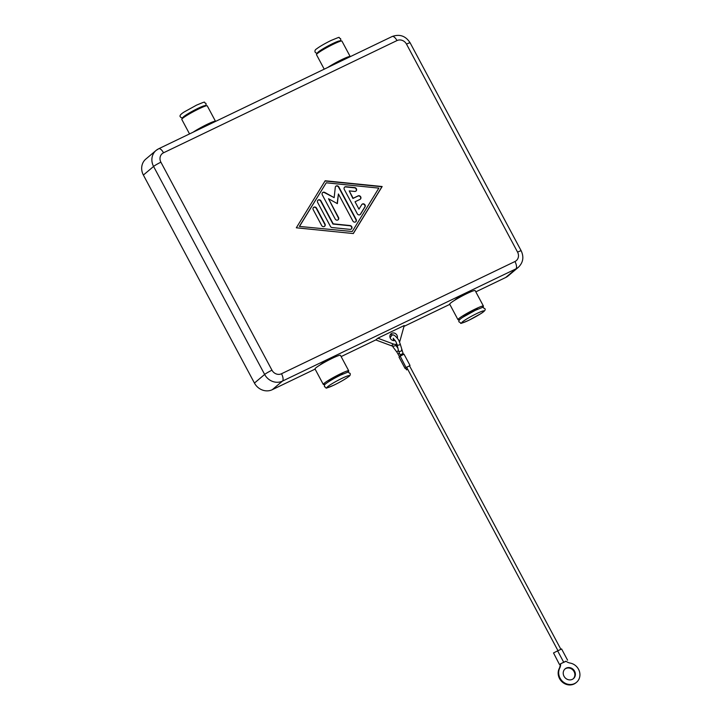 <?xml version="1.0" encoding="UTF-8"?>
<svg xmlns="http://www.w3.org/2000/svg" width="721" height="721" viewBox="0 0 721 721"><rect width="100%" height="100%" fill="white"/><g stroke="black" fill="none" stroke-linecap="round" stroke-linejoin="round"><path stroke-width="1.08" d="M560.65 663.735L565.94 661.193A9.616 8.742 49.9 0 0 570.185 663.086A11.221 10.202 -130.1 0 1 578.864 679.335A11.221 10.202 -130.1 0 1 576.53 682.3A11.221 10.202 -130.1 0 1 562.966 681.76A11.221 10.202 -130.1 0 1 559.739 668.106A9.616 8.742 49.9 0 0 560.65 663.735L566.057 661.283M573.177 678.831A6.408 5.831 49.9 0 0 573.592 670.827A6.408 5.831 49.9 0 0 565.787 668.52A6.408 5.831 49.9 0 0 564.922 669.043M572.312 679.353A6.408 5.831 -130.1 0 1 564.399 676.893A6.408 5.831 -130.1 0 1 565.165 668.818A6.408 5.831 -130.1 0 1 566.3 668.088A6.408 5.831 -130.1 0 1 574.204 670.548A6.408 5.831 -130.1 0 1 573.438 678.623A6.408 5.831 -130.1 0 1 572.312 679.353M567.598 660.211L561.587 648.954L557.648 650.91M563.633 662.112L557.621 650.856L553.521 652.938L559.397 664.383M409.366 365.871L406.788 367.25M406.698 367.377L405.77 368.107M407.771 369.377L406.545 369.864L407.626 369.116M409.537 365.88L406.202 367.395L405.049 368.422L405.689 368.251M400.101 356.381L399.037 357.165L405.049 368.422M410.024 365.448L404.012 354.191L400.191 356.138L406.067 367.557M560.136 664.167A9.616 8.742 -130.1 0 1 559.226 668.529A11.221 10.202 49.9 0 0 562.461 682.192A11.221 10.202 49.9 0 0 576.025 682.724L576.53 682.3M347.306 372.387A14.42 1.37 151.9 0 0 347.901 371.91A14.42 1.37 151.9 0 0 348.739 370.828A14.42 1.37 151.9 0 0 338.032 375.028A14.42 1.37 151.9 0 0 324.126 383.338A14.42 1.37 151.9 0 0 323.287 384.419A14.42 1.37 151.9 0 0 325.378 384.095M323.287 384.419L315.023 368.936A14.42 1.37 -28.1 0 1 315.861 367.854A14.42 1.37 -28.1 0 1 329.767 359.545A14.42 1.37 -28.1 0 1 340.474 355.354L348.739 370.828M460.07 319.349A14.42 1.37 -28.1 0 1 457.979 319.673A14.42 1.37 -28.1 0 1 458.817 318.592A14.42 1.37 -28.1 0 1 472.724 310.282A14.42 1.37 -28.1 0 1 483.43 306.083A14.42 1.37 -28.1 0 1 482.583 307.164A14.42 1.37 -28.1 0 1 481.988 307.642M483.43 306.083L475.157 290.608A14.42 1.37 151.9 0 0 464.45 294.799A14.42 1.37 151.9 0 0 450.553 303.108A14.42 1.37 151.9 0 0 449.715 304.19L457.979 319.673M158.476 148.886A13.78 12.527 49.9 0 0 156.051 150.455L145.849 159.053A13.78 12.527 49.9 0 0 142.136 164.893A13.78 12.527 49.9 0 0 143.38 175.05L153.582 166.452L264.643 374.451L254.441 383.058A13.78 12.527 49.9 0 0 262.336 390.016A13.78 12.527 49.9 0 0 272.259 389.7L282.461 381.103A6.408 2.596 -115.7 0 0 283.029 378.237A6.408 2.596 -115.7 0 0 281.496 373.748A7.372 6.705 -130.1 0 1 271.97 370.197A6.408 0.613 151.9 0 0 267.635 372.496A6.408 0.613 151.9 0 0 264.643 374.451A13.78 12.527 49.9 0 0 272.538 381.418A13.78 12.527 49.9 0 0 282.461 381.103L515.93 268.87A13.78 12.527 49.9 0 0 518.345 267.311C523.149 262.597 524.095 257.1 521.193 250.827A6.408 0.613 151.9 0 0 520.715 250.836A6.408 0.613 151.9 0 0 517.579 252.134A7.372 6.705 -130.1 0 1 514.956 261.525A6.408 2.596 64.3 0 1 516.488 266.013A6.408 2.596 64.3 0 1 515.93 268.87L505.727 277.477A13.78 12.527 49.9 0 0 508.152 275.909L518.345 267.311M395.207 340.456A4.011 3.641 -130.1 0 1 391.079 333.733A4.011 3.641 -130.1 0 1 397.37 337.978M321.665 50.605A8.012 0.766 -28.1 0 1 331.263 44.81A8.012 0.766 -28.1 0 1 335.662 43.134M200.97 107.88A8.012 0.766 151.9 0 0 196.581 109.556A8.012 0.766 151.9 0 0 186.982 115.351M463.675 316.735L463.639 316.654A8.012 0.766 -28.1 0 1 464.099 316.05A8.012 0.766 -28.1 0 1 473.255 310.733A8.012 0.766 -28.1 0 1 477.771 309.102L477.816 309.183M454.897 300.125A8.012 0.766 -28.1 0 1 464.495 294.33A8.012 0.766 -28.1 0 1 468.893 292.654M344.287 59.528A8.012 0.766 151.9 0 0 340.024 61.204A8.012 0.766 151.9 0 0 333.706 64.611M324.225 69.171L316.483 54.67A14.42 1.37 -28.1 0 1 317.321 53.588A14.42 1.37 -28.1 0 1 331.218 45.279A14.42 1.37 -28.1 0 1 341.925 41.079L350.199 56.562A14.42 1.37 151.9 0 0 341.583 59.717A14.42 1.37 151.9 0 0 327.785 67.459M343.124 373.929L343.079 373.848A8.012 0.766 151.9 0 0 338.564 375.479A8.012 0.766 151.9 0 0 328.947 381.4L328.992 381.481M320.214 364.871A8.012 0.766 -28.1 0 1 329.812 359.076A8.012 0.766 -28.1 0 1 334.202 357.4M209.595 124.273A8.012 0.766 151.9 0 0 205.332 125.95A8.012 0.766 151.9 0 0 199.014 129.356M193.102 132.204A14.42 1.37 -28.1 0 1 206.891 124.463A14.42 1.37 -28.1 0 1 215.507 121.308L207.242 105.834A14.42 1.37 151.9 0 0 196.536 110.025A14.42 1.37 151.9 0 0 182.629 118.334A14.42 1.37 151.9 0 0 181.791 119.416L189.533 133.917M357.292 213.786L344.296 189.434A2.001 1.821 -130.1 0 1 345.954 186.721L354.723 187.604A2.001 1.821 -130.1 0 1 356.003 191.056A2.001 1.821 -130.1 0 1 354.705 191.444L349.216 190.894L353.155 198.257L358.112 195.878A2.001 1.821 -130.1 0 1 360.338 199.167A2.001 1.821 -130.1 0 1 359.986 199.402L355.038 201.781L358.968 209.153L361.744 204.629A2.001 1.821 -130.1 0 1 364.574 204.367A2.001 1.821 -130.1 0 1 365.015 206.882L360.581 214.119A2.001 1.821 -130.1 0 1 357.292 213.786M360.103 214.624A2.001 1.821 49.9 0 0 360.329 214.335L364.763 207.098A2.001 1.821 49.9 0 0 361.969 204.34M358.968 209.153L355.038 201.781M360.203 199.275A2.001 1.821 49.9 0 0 357.85 196.094L352.902 198.473L349.216 190.894M355.868 191.155A2.001 1.821 49.9 0 0 354.471 187.821L345.701 186.928A2.001 1.821 49.9 0 0 344.53 187.217M324.486 226.385A2.001 1.821 49.9 0 0 324.72 224.177L316.276 208.351A2.001 1.821 49.9 0 0 313.464 207.513M313.229 209.721A2.001 1.821 -130.1 0 1 313.59 207.396A2.001 1.821 -130.1 0 1 316.528 208.135L324.982 223.961A2.001 1.821 -130.1 0 1 324.621 226.286A2.001 1.821 -130.1 0 1 321.674 225.547L313.229 209.721M299.368 226.421L352.245 231.513L378.849 188.118L326.234 182.801L299.368 226.421L352.245 231.513M326.234 182.801L299.63 226.205M353.326 233.55L296.322 227.791L325.153 180.773L382.157 186.532L353.326 233.55M353.209 233.541L381.905 186.748L325.009 180.998M330.443 226.43L317.664 202.484A2.001 1.821 -130.1 0 1 318.024 200.159A2.001 1.821 -130.1 0 1 320.962 200.898L333.201 223.834L350.091 225.538A2.001 1.821 -130.1 0 1 351.37 228.99A2.001 1.821 -130.1 0 1 350.064 229.377L332.084 227.557A2.001 1.821 -130.1 0 1 330.443 226.43M351.235 229.089A2.001 1.821 49.9 0 0 349.829 225.754L332.949 224.042L320.71 201.114A2.001 1.821 49.9 0 0 317.898 200.276M337.14 203.52L338.419 193.976L337.365 203.646L328.515 198.735L338.51 217.454A2.001 1.821 -130.1 0 1 338.158 219.779A2.001 1.821 -130.1 0 1 335.211 219.04L322.314 194.895A2.001 1.821 -130.1 0 1 324.756 192.426L334.156 197.644L335.283 187.361A2.001 1.821 -130.1 0 1 338.825 186.955L356.165 219.427A2.001 1.821 -130.1 0 1 355.804 221.753A2.001 1.821 -130.1 0 1 352.857 221.014L338.419 193.976M355.669 221.852A2.001 1.821 49.9 0 0 355.904 219.644L338.573 187.172A2.001 1.821 49.9 0 0 335.761 186.333M334.156 197.644L324.495 192.642A2.001 1.821 49.9 0 0 322.557 192.678M338.023 219.878A2.001 1.821 49.9 0 0 338.257 217.67L328.515 198.735M393.053 335.094A4.011 3.641 49.9 0 0 390.241 334.805M396.938 344.115A5.606 5.101 -130.1 0 1 393.423 344.025L377.831 338.212L404.238 325.522L399.957 340.889A5.606 5.101 -130.1 0 1 399.551 341.889M397.028 344.458L396.406 344.98A5.606 5.101 -130.1 0 1 391.377 345.747L375.785 339.933L377.831 338.212M505.727 277.477L475.824 291.852M449.805 304.361L404.003 326.379M375.785 339.933L341.132 356.598M315.113 369.107L272.259 389.7M254.441 383.058L143.38 175.05M402.796 353.56L400.218 354.939M401.444 350.036A1.604 0.712 166.9 0 1 401.687 350.307A1.604 0.712 166.9 0 1 400.975 351.127A1.604 0.712 166.9 0 1 398.803 351.307A1.604 0.712 166.9 0 1 398.569 351.037L397.109 344.746A1.604 0.712 166.9 0 0 397.343 345.017A1.604 0.712 166.9 0 0 399.515 344.836A1.604 0.712 166.9 0 0 400.227 344.025L398.731 340.105C395.36 335.508 393.044 333.922 391.8 335.355L390.124 337.843M399.984 343.746A1.604 0.712 166.9 0 1 400.227 344.025L403.381 354.362M393.45 346.098A1.604 0.64 -36.8 0 0 393.053 346.747A1.604 0.64 -36.8 0 0 393.089 347.071L397.046 352.353A1.604 0.64 -36.8 0 1 397.01 352.028A1.604 0.64 -36.8 0 1 398.452 350.559M398.208 353.948L399.236 353.155M559.226 668.529L559.739 668.106M318.069 52.993A12.663 1.208 -28.1 0 1 321.034 50.028A12.663 1.208 -28.1 0 1 332.741 43.566A12.663 1.208 -28.1 0 1 339.654 41.476M476.878 313.491A12.663 1.208 -28.1 0 1 483.277 311.878A12.663 1.208 -28.1 0 1 468.812 320.286A12.663 1.208 -28.1 0 1 462.413 321.908A12.663 1.208 -28.1 0 1 476.878 313.491M271.97 370.197L160.9 162.189A7.372 6.705 -130.1 0 1 163.523 152.798L396.983 40.574A7.372 6.705 -130.1 0 1 406.509 44.125A6.408 0.613 -28.1 0 1 409.654 42.836A6.408 0.613 -28.1 0 1 410.132 42.827L521.193 250.827M406.509 44.125L517.579 252.134M514.956 261.525L281.496 373.748M163.523 152.798A6.408 2.596 -115.7 0 0 160.792 149.319A6.408 2.596 -115.7 0 0 158.701 148.742L156.051 150.455A13.78 12.527 49.9 0 0 152.338 156.295A13.78 12.527 49.9 0 0 153.582 166.452A6.408 0.613 -28.1 0 1 156.565 164.487A6.408 0.613 -28.1 0 1 160.9 162.189M391.936 36.663A6.408 2.596 64.3 0 1 392.161 36.51A6.408 2.596 64.3 0 1 394.261 37.095A6.408 2.596 64.3 0 1 396.983 40.574M204.962 106.221A12.663 1.208 151.9 0 0 198.059 108.312A12.663 1.208 151.9 0 0 186.351 114.774A12.663 1.208 151.9 0 0 183.386 117.748M342.187 378.237A12.663 1.208 151.9 0 0 327.722 386.654A12.663 1.208 151.9 0 0 334.129 385.032A12.663 1.208 151.9 0 0 348.585 376.623A12.663 1.208 151.9 0 0 342.187 378.237M391.377 345.747L393.423 344.025M400.552 355.868L398.569 351.037M393.278 338.419L393.495 340.618M397.046 352.353L399.533 356.733M560.803 649.179L409.465 365.745M405.617 368.116L406.545 369.864M557.973 650.684L406.635 367.259M395.838 345.395L397.893 348.135M393.188 338.248L395.901 341.61L397.109 344.746M393.089 347.071L392.377 346.017M339.834 41.412L340.799 39.88L340.609 38.619C337.095 37.789 343.25 35.5 331.155 40.43C324.675 43.62 319.809 46.441 316.555 48.893C315.104 49.758 314.644 50.858 315.167 52.209L316.104 53.066L317.916 53.111M183.224 117.865L181.259 117.73L180.475 116.955C179.205 115.937 180.511 114.242 184.378 111.863L196.463 105.176C208.441 100.165 202.7 102.661 205.927 103.364L206.134 104.455L205.152 106.158M484.746 308.552C486.008 309.57 484.71 311.265 480.844 313.644L468.749 320.331C456.781 325.342 462.522 322.837 459.295 322.134C458.024 321.115 459.322 319.421 463.197 317.042L475.283 310.354C487.261 305.344 481.52 307.849 484.746 308.552M350.055 373.298C346.54 372.46 352.686 370.17 340.591 375.1C334.111 378.3 329.245 381.121 325.991 383.563C324.54 384.428 324.08 385.537 324.603 386.88C328.118 387.718 321.972 390.007 334.066 385.077C340.546 381.878 345.413 379.057 348.667 376.614C350.118 375.749 350.577 374.641 350.055 373.298M158.701 148.742L392.161 36.51C399.686 33.824 405.671 35.924 410.132 42.827"/></g></svg>
